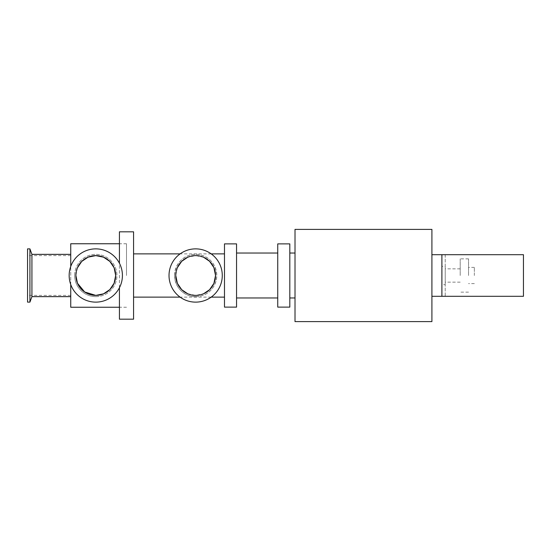 <?xml version="1.0" encoding="UTF-8"?>
<svg xmlns="http://www.w3.org/2000/svg" width="551" height="551" viewBox="0 0 551 551"><rect width="100%" height="100%" fill="white"/><g stroke="black" fill="none" stroke-linecap="round" stroke-linejoin="round"><path stroke-width="0.41" stroke-dasharray="2.75 2.07" d="M95.791 296.638C84.262 296.693 74.654 287.236 74.654 275.5C74.654 263.764 84.262 254.307 95.791 254.362C107.314 254.307 116.922 263.764 116.929 275.5C116.922 287.236 107.314 296.693 95.791 296.638M74.654 275.5A21.138 21.138 0 0 1 106.357 257.193A21.138 21.138 0 0 1 106.357 293.807A21.138 21.138 0 0 1 74.654 275.5M77.457 267.786L75.9 275.5M69.157 275.5A26.627 26.627 0 0 1 109.105 252.441A26.627 26.627 0 0 1 109.105 298.559A26.627 26.627 0 0 1 69.157 275.5M31.924 254.362L31.924 296.638M70.742 284.536L70.742 266.464M27.55 275.5L27.55 255.609L27.55 275.5M29.919 248.873L29.919 302.127M27.55 248.873L27.55 302.127M126.496 275.5L126.496 243.756L126.496 275.5M70.742 243.756L70.742 307.244M195.653 296.638C185.839 296.775 175.19 289.523 174.515 275.5C176.389 247.296 214.911 247.296 216.791 275.5C216.116 289.523 205.461 296.775 195.653 296.638M174.515 275.5A21.138 21.138 0 0 1 206.219 257.193A21.138 21.138 0 0 1 206.219 293.807A21.138 21.138 0 0 1 174.515 275.5M187.657 293.711L195.653 295.391L203.643 293.711M203.643 257.289L195.653 255.609L187.657 257.289M177.388 267.621L175.762 275.5M169.019 275.5A26.627 26.627 0 0 1 208.967 252.441A26.627 26.627 0 0 1 208.967 298.559A26.627 26.627 0 0 1 169.019 275.5M431.908 229.395L431.908 321.605M295.012 229.395L295.012 321.605M295.012 275.5L295.012 253.033L295.012 275.5M289.812 275.5L289.812 253.033L289.812 275.5M289.812 243.879L289.812 307.121M277.745 243.879L277.745 307.121M277.745 275.5L277.745 253.033L277.745 275.5M236.551 275.5L236.551 253.033L236.551 275.5M236.551 243.879L236.551 307.121M224.484 243.879L224.484 307.121M224.484 275.5L224.484 253.866L224.484 275.5M133.569 275.5L133.569 253.866L133.569 275.5M133.569 231.813L133.569 319.187M119.422 287.774L119.422 263.226M119.422 231.813L119.422 319.187M441.895 266.347L441.895 254.693L445.222 254.693L445.222 266.347L441.895 266.347L441.895 296.307L441.895 275.5L441.895 284.653L445.222 284.653L445.222 296.307L441.895 296.307L441.895 284.653M445.222 266.347L445.222 284.653M445.222 254.693L445.222 296.307L523.45 296.307L523.45 254.693L445.222 254.693M445.222 275.5L445.222 282.16L445.222 275.5M474.349 275.5L474.349 267.387L474.349 275.5M468.529 275.5L468.529 258.853L468.529 275.5M460.202 275.5L460.202 258.853L460.202 275.5M431.908 275.5L431.908 254.693L431.908 275.5M70.742 255.609L27.55 255.609M70.742 295.391L27.55 295.391M126.496 243.756L119.422 243.756M126.496 307.244L119.422 307.244M211.178 253.866L180.129 253.866M211.178 297.134L180.129 297.134M474.349 267.387L468.529 267.387M474.349 283.613L468.529 283.613M468.529 258.853L460.202 258.853M468.529 292.147L460.202 292.147M460.202 268.84L445.222 268.84M460.202 282.16L445.222 282.16"/><path stroke-width="0.83" d="M75.9 275.5A19.891 19.891 0 0 1 105.737 258.274A19.891 19.891 0 0 1 105.737 292.726A19.891 19.891 0 0 1 75.9 275.5L77.457 283.214L84.661 291.982L95.791 295.391L103.505 293.835L109.835 289.585L114.119 283.214L115.676 275.5L114.119 267.786L109.835 261.415L103.505 257.172L95.791 255.609L88.077 257.165M88.07 257.172L81.748 261.415L77.457 267.786M69.157 275.5A26.627 26.627 0 0 1 109.105 252.441A26.627 26.627 0 0 1 109.105 298.559A26.627 26.627 0 0 1 69.157 275.5M70.742 296.638L31.924 296.638L31.924 254.362L29.919 248.873L27.55 248.873L27.55 302.127L29.919 302.127L29.919 248.873M70.742 266.464L70.742 243.756L119.422 243.756M119.422 307.244L70.742 307.244L70.742 284.536M175.762 275.5A19.891 19.891 0 0 1 205.599 258.274A19.891 19.891 0 0 1 205.599 292.726A19.891 19.891 0 0 1 175.762 275.5L177.388 283.379L181.734 289.709L187.657 293.711M203.643 293.711L209.566 289.709L213.912 283.379L215.544 275.5L213.912 267.621L209.566 261.291L203.643 257.289M187.657 257.289L181.734 261.291L177.388 267.621M169.019 275.5A26.627 26.627 0 0 1 208.967 252.441A26.627 26.627 0 0 1 208.967 298.559A26.627 26.627 0 0 1 169.019 275.5M431.908 275.5L431.908 229.395L295.012 229.395L295.012 321.605L431.908 321.605L431.908 275.5M289.812 275.5L289.812 243.879L277.745 243.879L277.745 307.121L289.812 307.121L289.812 275.5M236.551 275.5L236.551 243.879L224.484 243.879L224.484 307.121L236.551 307.121L236.551 275.5M119.422 287.774L119.422 319.187L133.569 319.187L133.569 231.813L119.422 231.813L119.422 263.226M441.895 254.693L523.45 254.693L523.45 296.307L441.895 296.307L441.895 254.693L431.908 254.693M70.742 254.362L31.924 254.362M31.924 296.638L29.919 302.127M295.012 253.033L289.812 253.033M295.012 297.967L289.812 297.967M277.745 253.033L236.551 253.033M277.745 297.967L236.551 297.967M224.484 253.866L211.178 253.866M180.129 253.866L133.569 253.866M224.484 297.134L211.178 297.134M180.129 297.134L133.569 297.134M441.895 296.307L431.908 296.307"/></g></svg>
